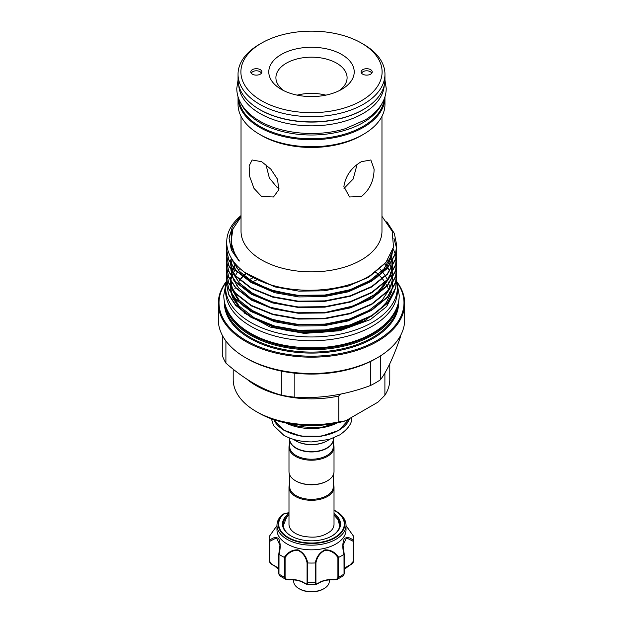 <?xml version="1.0" encoding="UTF-8"?>
<svg xmlns="http://www.w3.org/2000/svg" width="623" height="623" viewBox="0 0 623 623"><rect width="100%" height="100%" fill="white"/><g stroke="black" fill="none" stroke-linecap="round" stroke-linejoin="round"><path stroke-width="0.93" d="M381.774 103.909A72.782 42.021 180 0 1 260.032 122.7A72.782 42.021 180 0 1 241.226 103.909M384.173 99.026A72.782 42.021 180 0 1 337.526 136.001A72.782 42.021 180 0 1 260.032 126.477A72.782 42.021 180 0 1 238.827 99.026M365.662 108.122A72.782 42.021 180 0 1 260.032 109.765A72.782 42.021 180 0 1 257.338 108.122M384.227 85.429A72.782 42.021 180 0 1 338.063 122.949A72.782 42.021 180 0 1 260.032 113.542A72.782 42.021 180 0 1 238.773 85.429M324.085 588.587L323.329 589.023A16.728 9.657 180 0 1 299.671 589.023L298.915 588.587A17.794 10.272 0 0 0 324.085 588.587A17.794 10.272 0 0 0 329.294 581.321L329.294 579.888M334.014 513.516A29.008 16.743 180 0 1 332.012 535.912A29.008 16.743 180 0 1 300.403 539.549A29.008 16.743 180 0 1 290.988 535.912A29.008 16.743 180 0 1 288.986 513.516M331.755 536.06A28.292 16.338 0 0 0 339.792 524.659A28.292 16.338 0 0 0 334.014 514.762M283.27 514.037A33.307 19.227 180 0 0 298.752 542.01A33.307 19.227 180 0 0 339.192 534.931A33.307 19.227 180 0 0 335.049 510.65L334.014 510.073A33.307 19.227 180 0 1 335.049 510.65L335.914 511.14A34.522 19.928 180 0 1 346.022 525.236A34.522 19.928 180 0 1 298.292 543.653A34.522 19.928 180 0 1 276.978 525.236A34.522 19.928 180 0 1 281.791 515.089L284.08 514.045L283.27 514.037A0.709 0.491 47.3 0 1 283.699 514.022A32.801 18.939 0 0 0 298.947 541.574A32.801 18.939 0 0 0 339.037 534.363A32.801 18.939 0 0 0 334.014 510.299M276.978 525.236L276.978 529.885A34.522 19.928 0 0 0 298.292 548.302A34.522 19.928 0 0 0 346.022 529.885L346.022 525.236M269.346 536.341L276.978 525.602L269.315 536.434A42.348 24.453 0 0 0 269.152 538.607A42.348 24.453 0 0 0 269.315 540.772C272.882 537.33 276.028 536.652 278.738 538.739C280.576 542.983 280.661 548.162 279.011 554.291A42.348 24.453 0 0 0 284.329 557.359C287.733 552.235 292.273 549.727 297.934 549.829C303.237 552.367 306.508 556.744 307.739 562.958A42.348 24.453 0 0 0 315.261 562.958C316.5 556.736 319.763 552.36 325.05 549.836C330.735 549.735 335.275 552.243 338.671 557.359A42.348 24.453 0 0 0 343.989 554.291C342.339 548.162 342.424 542.991 344.246 538.763C346.972 536.652 350.118 537.322 353.685 540.772A42.348 24.453 0 0 0 353.848 538.607A42.348 24.453 0 0 0 353.685 536.434L346.022 525.625L353.654 536.341M334.014 487.318L334.014 524.309A22.514 12.997 180 0 1 330.673 531.115C321.156 538.264 311.921 537.758 302.646 536.13C298.113 534.993 294.671 533.319 292.327 531.115A22.514 12.997 180 0 1 288.986 524.309L288.986 487.318A22.514 12.997 0 0 0 302.887 499.319A22.514 12.997 0 0 0 327.418 496.508A22.514 12.997 0 0 0 334.014 487.318A22.514 12.997 0 0 0 333.297 484.071M289.703 474.866L289.703 486.734A21.797 12.585 0 0 0 303.16 498.361A21.797 12.585 0 0 0 326.911 495.635A21.797 12.585 0 0 0 333.297 486.734L333.297 474.866M289.703 484.071A22.514 12.997 0 0 0 288.986 487.318M333.297 439.223A21.797 12.585 180 0 1 333.297 439.371A21.797 12.585 180 0 1 326.911 448.264A21.797 12.585 180 0 1 303.16 450.997A21.797 12.585 180 0 1 289.703 439.371A21.797 12.585 180 0 1 289.703 439.223M333.297 439.371L333.297 446.629A21.797 12.585 180 0 1 326.911 455.53A21.797 12.585 180 0 1 303.16 458.263A21.797 12.585 180 0 1 289.703 446.629L289.703 439.371M333.297 443.973A22.514 12.997 180 0 1 334.014 447.213A22.514 12.997 180 0 1 327.418 456.402A22.514 12.997 180 0 1 302.887 459.221A22.514 12.997 180 0 1 288.986 447.213A22.514 12.997 180 0 1 289.703 443.973M334.014 447.213L334.014 471.627A22.514 12.997 180 0 1 327.418 480.816L327.418 480.816A22.514 12.997 180 0 1 295.582 480.816A22.514 12.997 180 0 1 288.986 471.627L288.986 447.213M326.911 481.104L327.418 480.816L326.911 481.104A21.797 12.585 180 0 1 296.089 481.104A21.797 12.585 180 0 1 295.839 480.956M296.213 448.046A21.439 12.382 180 0 0 296.338 448.124A21.439 12.382 180 0 0 326.662 448.124L326.911 447.976A21.797 12.585 0 0 0 333.297 439.075L333.297 438.062M295.839 440.858A21.797 12.585 0 0 0 296.089 440.998A21.797 12.585 0 0 0 326.911 440.998L327.418 440.71A22.514 12.997 0 0 0 329.419 439.386M338.764 421.88L345.718 420.774A74.737 43.151 180 0 1 258.654 412.924L256.139 411.468A78.296 45.206 0 0 0 256.139 411.468A78.296 45.206 0 0 0 338.764 421.88L338.764 396.018A78.296 45.206 180 0 1 256.139 385.606A78.296 45.206 180 0 1 246.856 379.142M233.204 369.198L233.204 379.508A78.296 45.206 0 0 0 256.131 411.468L258.654 412.924M251.381 73.366A4.984 2.874 180 0 1 252.813 71.629A4.984 2.874 180 0 1 258 70.952A4.984 2.874 180 0 1 261.294 73.366M252.408 69.651A5.552 3.208 180 0 1 258.942 69.083A5.552 3.208 180 0 1 261.792 72.525A5.552 3.208 180 0 1 260.266 74.184A5.552 3.208 180 0 1 254.706 74.986A5.552 3.208 180 0 1 250.882 72.525A5.552 3.208 180 0 1 252.408 69.651M361.706 73.366A4.984 2.874 180 0 1 363.139 71.629A4.984 2.874 180 0 1 368.333 70.952A4.984 2.874 180 0 1 371.62 73.366M370.592 74.184A5.552 3.208 180 0 1 365.039 74.986A5.552 3.208 180 0 1 361.208 72.525A5.552 3.208 180 0 1 362.734 69.651A5.552 3.208 180 0 1 369.268 69.083A5.552 3.208 180 0 1 372.118 72.525A5.552 3.208 180 0 1 370.592 74.184M341.7 89.354A42.707 24.655 180 0 1 281.3 89.354A42.707 24.655 180 0 1 281.3 54.481A42.707 24.655 180 0 1 341.7 54.481A42.707 24.655 180 0 1 341.7 89.354L341.7 89.354M338.951 90.802A35.589 20.551 0 0 0 347.089 77.727A35.589 20.551 0 0 0 325.12 58.741A35.589 20.551 0 0 0 286.331 63.196A35.589 20.551 0 0 0 275.911 77.727A35.589 20.551 0 0 0 284.049 90.802M259.557 44.256L261.574 43.088A70.609 40.768 -0 0 0 261.574 100.739A70.609 40.768 -0 0 0 361.426 100.739A70.609 40.768 -0 0 0 361.426 43.088A70.609 40.768 -0 0 0 261.574 43.088L259.557 44.256A73.459 42.411 180 0 0 238.041 74.238A73.459 42.411 180 0 0 283.387 113.425A73.459 42.411 180 0 0 363.443 104.228A73.459 42.411 180 0 0 384.959 74.238A73.459 42.411 180 0 0 363.443 44.256L361.426 43.088M370.537 361.472L370.537 385.497C345.376 394.92 320.144 398.821 294.835 397.209L294.835 373.185A90.756 52.394 -0 0 0 370.537 361.472A90.756 52.394 -0 0 0 375.669 358.731A90.756 52.394 -0 0 0 375.677 358.731L377.398 357.734A93.193 53.804 -0 0 0 404.693 319.685L404.693 303.37A93.193 53.804 -0 0 0 396.812 281.721M368.691 277.212A93.193 53.804 -0 0 0 367.874 276.846M253.366 277.632A93.193 53.804 -0 0 0 249.122 279.719M256.676 279.922A90.756 52.394 -0 0 0 252.494 281.869M226.188 281.721A93.193 53.804 -0 0 0 218.307 303.37A93.193 53.804 -0 0 0 275.833 353.077A93.193 53.804 -0 0 0 377.398 341.42A93.193 53.804 -0 0 0 404.693 303.37M226.063 282.344A92.477 53.391 -0 0 0 260.11 347.182A92.477 53.391 -0 0 0 376.892 340.547A92.477 53.391 -0 0 0 396.937 282.344M226.032 307.24A86.41 49.887 -0 0 0 284.423 347.26A86.41 49.887 -0 0 0 372.601 335.158A86.41 49.887 -0 0 0 396.968 307.24M231.406 316.905A85.701 49.482 -0 0 0 372.102 334.286A85.701 49.482 -0 0 0 391.594 316.905M231.499 294.204L232.823 298.067L241.124 310.114M244.2 312.972L270.133 327.067L304.195 333.398L339.878 330.735L370.342 319.599L386.626 306.571L394.748 291.182M230.65 289.212L231.304 293.417M396.703 245.4L395.652 253.475L387.413 268.404L371.744 281.144L350.181 290.482L324.832 295.528L298.168 295.824L272.819 291.354L251.256 282.601L235.587 270.437L228.672 259.861L226.297 248.546L226.702 243.834M226.686 243.453L226.297 248.071L228.672 259.386L235.587 269.961L251.256 282.126L272.819 290.879L298.168 295.341L324.832 295.053L350.181 290.007L371.744 280.669L387.413 267.929L395.652 253L396.703 245.158L394.328 233.407L386.805 221.702M396.703 280.272L395.652 288.348L387.413 303.276L371.744 316.017L350.181 325.354L324.832 330.4L298.168 330.688L272.819 326.226L251.256 317.473L235.587 305.309L228.672 294.734L226.297 283.177M226.429 280.272L226.297 282.943L228.672 294.251L235.587 304.834L251.256 316.99L272.819 325.751L298.168 330.213L324.832 329.925L350.181 324.879L371.744 315.542L387.413 302.801L395.652 287.873L396.578 277.367M396.703 274.463L395.652 282.538L387.413 297.467L371.744 310.207L350.181 319.544L324.832 324.591L298.168 324.879L272.819 320.417L251.256 311.656L235.587 299.499L228.672 288.916L226.297 277.609L226.453 274.696M226.429 274.463L226.297 277.126L228.672 288.441L235.587 299.024L251.256 311.181L272.819 319.934L298.168 324.404L324.832 324.116L350.181 319.069L371.744 309.732L387.413 296.984L395.652 282.063L396.578 271.55M396.703 268.645L395.652 276.721L387.413 291.65L371.744 304.39L350.181 313.727L324.832 318.774L298.168 319.069L272.819 314.599L251.256 305.846L235.587 293.69L228.672 283.107L226.297 271.55M226.429 268.645L226.297 271.317L228.672 282.632L235.587 293.207L251.256 305.371L272.819 314.124L298.168 318.594L324.832 318.298L350.181 313.252L371.744 303.915L387.413 291.175L395.652 276.246L396.578 265.741M393.136 248.725L395.332 254.114M395.403 254.355L396.08 257.026M396.127 257.26L396.532 259.931M396.555 260.165L396.703 263.07L395.652 270.912L387.413 285.84L371.744 298.581L350.181 307.918L324.832 312.964L298.168 313.252L272.819 308.79L251.256 300.037L235.587 287.873L228.672 277.297L226.297 265.741M226.429 262.836L226.297 265.507L228.672 276.822L235.587 287.398L251.256 299.562L272.819 308.315L298.168 312.777L324.832 312.489L350.181 307.443L371.744 298.106L387.413 285.365L395.652 270.437L396.578 259.931M396.703 257.026L395.652 265.102L387.413 280.031L371.744 292.771L350.181 302.108L324.832 307.155L298.168 307.443L272.819 302.98L251.256 294.22L235.587 282.063L228.672 271.48L226.297 259.931M226.429 257.026L226.297 259.69L228.672 271.005L235.587 281.588L251.256 293.745L272.819 302.505L298.168 306.968L324.832 306.68L350.181 301.633L371.744 292.296L387.413 279.556L395.652 264.627L396.578 254.122M396.703 251.209L395.652 259.293L387.413 274.213L371.744 286.962L350.181 296.299L324.832 301.345L298.168 301.633L272.819 297.163L251.256 288.41L235.587 276.254L228.672 265.671L226.297 254.122M226.429 251.209L226.297 253.88L228.672 265.196L235.587 275.771L251.256 287.935L272.819 296.688L298.168 301.158L324.832 300.862L350.181 295.816L371.744 286.479L387.413 273.738L395.652 258.81L396.578 248.304M396.555 248.071L393.876 238.165M234.303 262.532L233.789 263.163M229.311 235.821L231.966 231.242M241.031 116.322L241.031 231.188A70.469 40.682 -0 0 0 284.532 268.778A70.469 40.682 -0 0 0 361.324 259.955A70.469 40.682 -0 0 0 381.969 231.188L381.969 116.322M381.969 216.337L392.14 231.125L393.51 247.105L385.933 262.4L370.28 275.467C342.105 292.958 291.712 295.263 259.542 280.607C226.608 266.815 216.726 238.617 237.854 218.486A85.203 49.194 -0 0 1 241.031 215.566M241.031 215.854L232.395 226.647L229.069 238.383L231.39 250.173L239.177 261.146L234.676 253.639L231.001 241.934L232.94 228.945L241.031 216.812M238.048 96.799A73.459 42.411 -0 0 0 238.041 97.344L238.041 104.345A73.459 42.411 -0 0 0 259.557 134.334L261.668 135.557A70.469 40.682 -0 0 0 361.324 135.557A70.469 40.682 -0 0 0 361.332 135.557L363.443 134.334A73.459 42.411 -0 0 0 384.959 104.345L384.959 97.344A73.459 42.411 -0 0 0 384.952 96.799M374.088 169.074L370.849 159.979L361.324 161.707C351.388 167.595 345.57 175.857 343.888 186.511L349.495 196.969L361.324 196.58C369.743 189.797 373.995 180.631 374.088 169.074M238.041 97.344A73.459 42.411 -0 0 0 283.387 136.523A73.459 42.411 -0 0 0 363.443 127.333A73.459 42.411 -0 0 0 384.959 97.344M238.041 74.238L238.041 79.471A73.459 42.411 -0 0 0 283.387 118.65A73.459 42.411 -0 0 0 363.443 109.461A73.459 42.411 -0 0 0 384.959 79.471L384.959 74.238M400.714 335.244L400.714 336.085C393.97 356.138 387.202 370.708 380.427 379.789A90.756 52.394 180 0 1 375.669 382.756A90.756 52.394 180 0 1 370.537 385.497M366.939 318.812A78.405 45.269 -0 0 0 369.081 317.528M379.648 268.786A78.405 45.269 180 0 1 381.868 271.207M382.608 272.095A78.405 45.269 180 0 1 382.935 272.508M383.153 272.788A78.405 45.269 180 0 1 385.357 275.981M385.536 276.269A78.405 45.269 180 0 1 386.244 277.5M386.782 278.52A78.405 45.269 180 0 1 387.327 279.657M387.467 279.968A78.405 45.269 180 0 1 387.825 280.817M388.269 281.97A78.405 45.269 180 0 1 388.822 283.66M388.916 284.01A78.405 45.269 180 0 1 389.025 284.399M389.352 285.786A78.405 45.269 180 0 1 389.741 288.254M396.695 281.144A85.881 49.583 180 0 1 397.381 287.39A85.881 49.583 180 0 1 344.363 333.196A85.881 49.583 180 0 1 250.773 322.449A85.881 49.583 180 0 1 225.619 287.39A85.881 49.583 180 0 1 226.383 280.809M397.381 287.39L397.381 291.167A85.881 49.583 180 0 1 344.363 336.973A85.881 49.583 180 0 1 250.773 326.226A85.881 49.583 180 0 1 225.619 291.167L225.619 287.39M344.013 188.419L353.155 179.066L357.034 164.651M265.966 164.651L269.362 178.03L277.258 187.578L278.987 188.419M261.676 161.707L252.151 159.979L249.114 165.874L249.722 176.636L253.982 188.364L261.676 196.58L273.505 196.969L278.73 189.82L277.601 179.354L270.787 169.098L261.676 161.707M297.155 95.14A35.589 20.551 180 0 1 325.845 95.14M366.939 319.397A78.405 45.269 180 0 1 284.072 329.793M239.878 268.388A78.405 45.269 -0 0 0 238.5 270.296M237.277 272.22A78.405 45.269 -0 0 0 236 274.595M235.362 276.005A78.405 45.269 -0 0 0 234.972 276.97M233.952 280.148A78.405 45.269 -0 0 0 233.82 280.669M328.633 330.977A78.405 45.269 -0 0 0 362.274 321.304M222.286 335.244L222.286 355.328A90.756 52.394 180 0 0 225.908 363.123L225.908 340.968M380.427 379.789L380.427 355.904M218.307 303.37L218.307 319.685A93.193 53.804 -0 0 0 245.602 357.734L247.323 358.731A90.756 52.394 -0 0 0 281.331 371.098L281.331 395.122C262.883 390.006 244.411 379.337 225.908 363.123M294.835 397.209A90.756 52.394 180 0 1 281.331 395.122M259.557 134.334A73.459 42.411 -0 0 0 363.443 134.334L361.332 135.557M245.602 357.734A93.193 53.804 -0 0 0 377.398 357.734L375.677 358.731M281.331 371.098A90.756 52.394 -0 0 0 294.835 373.185M345.718 420.774L377.943 402.17L384.897 395.247A78.296 45.206 0 0 0 389.796 379.508L389.796 363.762M384.897 372.99L384.897 395.247M340.571 394.133L338.764 396.018M289.703 438.062L289.703 439.075A21.797 12.585 0 0 0 296.089 447.976A21.797 12.585 0 0 0 326.911 447.976L326.662 448.124M293.581 439.394A22.514 12.997 0 0 0 295.582 440.71A22.514 12.997 0 0 0 327.418 440.71L326.911 440.998M285.77 422.924A38.883 22.451 0 0 0 337.23 422.924M285.918 422.955L296.969 425.922A43.867 25.325 0 0 0 303.393 426.919L319.63 427.884L336.179 423.142M296.969 424.738L296.969 425.922M303.393 426.919L303.393 425.307M288.986 512.791A11.385 6.573 180 0 1 284.181 513.874L283.699 514.022M305.278 583.564A0.709 0.452 -54.5 0 1 304.764 583.221C306.22 584.421 306.991 584.172 307.077 582.474L307.077 562.904C305.955 556.946 302.879 552.726 297.856 550.241C292.491 550.257 288.239 552.726 285.093 557.647L284.329 557.359M279.011 554.291L278.964 574.017L279.439 575.683L285.864 579.382L284.392 577.147L284.392 557.398M278.793 569.531L273.925 565.419C271.355 564.547 269.821 562.935 269.323 560.583L269.315 540.772M269.323 560.583A42.348 24.453 0 0 1 269.152 558.364L269.323 560.583A0.709 0.413 0 0 0 269.736 560.918C270.172 562.919 271.418 564.337 273.474 565.162A17.436 10.069 180 0 1 278.793 569.391M269.315 536.434L269.736 536.239M353.685 540.772L353.638 561.035L349.853 565.084M353.264 536.239L353.685 536.434M338.671 557.359L338.608 577.147L337.136 579.382L333.624 579.546C336.101 579.803 337.526 579.032 337.907 577.217L337.907 557.647C334.769 552.71 330.494 550.249 325.097 550.257C320.105 552.749 317.052 556.962 315.923 562.904L315.261 562.958M317.722 583.564A0.709 0.452 -125.5 0 0 318.096 583.541C322.138 580.815 327.324 579.577 333.655 579.842L337.136 579.382L343.561 575.683L344.036 574.017L343.989 554.291M315.923 562.904L315.923 582.474C316.009 584.179 316.78 584.429 318.236 583.221A0.709 0.452 -125.5 0 1 318.096 583.541L316.141 584.467L315.339 582.715L315.339 562.958M307.739 562.958L307.661 582.715L306.859 584.467L316.141 584.467M285.093 557.647L285.093 577.217C285.466 579.032 286.892 579.803 289.376 579.546A17.436 10.069 180 0 1 304.764 583.221M306.859 584.467L304.904 583.541C300.862 580.815 295.676 579.577 289.345 579.842L285.864 579.382L289.376 579.546M349.075 565.419L349.526 565.162C351.574 564.337 352.82 562.919 353.264 560.918L353.264 541.348L346.505 537.89L343.055 545.257L344.036 554.26M278.964 554.26L279.945 545.25L276.48 537.89L269.736 541.348L269.323 540.826M288.986 514.762A28.292 16.338 0 0 0 283.208 524.659A28.292 16.338 0 0 0 291.245 536.06M337.907 557.647L338.608 557.398M353.264 541.348L353.677 540.826M269.362 561.035C269.557 562.6 270.982 564.08 273.622 565.482L273.474 565.162M307.077 562.904L307.661 562.958M299.671 589.023L298.915 588.587A17.794 10.272 0 0 1 293.706 581.321L293.706 579.888M273.77 419.661A38.883 22.451 0 0 0 301.111 435.866A38.883 22.451 0 0 0 338.99 430.104A38.883 22.451 0 0 0 349.674 418.485M224.397 301.602A87.127 50.299 -0 0 0 277.212 349.028A87.127 50.299 -0 0 0 373.107 338.359A87.127 50.299 -0 0 0 398.603 301.602M225.207 304.826A86.41 49.887 -0 0 0 280.537 348.787A86.41 49.887 -0 0 0 372.601 337.487A86.41 49.887 -0 0 0 397.793 304.826M246.023 273.24A78.405 45.269 -0 0 0 243.616 275.491M242.402 276.744A78.405 45.269 -0 0 0 240.766 278.613M239.536 280.171A78.405 45.269 -0 0 0 238.391 281.791M237.168 283.738A78.405 45.269 -0 0 0 236.444 285.054M235.276 287.53A78.405 45.269 -0 0 0 234.902 288.48M233.898 291.696A78.405 45.269 -0 0 0 233.773 292.195M389.289 292.475A78.405 45.269 -0 0 0 389.165 291.953M388.814 290.63A78.405 45.269 -0 0 0 388.666 290.139M388.557 289.796A78.405 45.269 -0 0 0 388.004 288.239M387.545 287.117A78.405 45.269 -0 0 0 387.117 286.183M386.969 285.871A78.405 45.269 -0 0 0 386.439 284.828M385.878 283.823A78.405 45.269 -0 0 0 385.1 282.531M384.913 282.242A78.405 45.269 -0 0 0 384.477 281.588M383.823 280.661A78.405 45.269 -0 0 0 382.615 279.081M381.338 277.57A78.405 45.269 -0 0 0 379.648 275.755M378.387 274.525A78.405 45.269 -0 0 0 375.537 272.017M237.667 266.286L236.538 267.758M235.907 268.645L235.26 269.603M235.089 269.876L234.645 270.592M234.528 270.795L233.314 273.045M233.173 273.333L232.005 276.106M231.585 277.36L231.234 278.598M230.448 283.177L230.362 286.043M230.385 286.549L231.966 294.422M232.363 295.473L239.201 306.158L254.122 317.73L274.657 326.055L293.488 329.762M235.299 263.731L233.314 267.228M233.173 267.524L232.005 270.296M231.585 271.55L231.234 272.788M231.008 273.699L230.892 274.252M230.448 277.367L230.362 280.233M230.385 280.739L231.966 288.613M232.363 289.664L239.201 300.348L254.122 311.913L274.657 320.238L293.488 323.952M326.444 323.937L349.378 319.046L368.878 310.464L382.226 300.052L390.364 287.865M390.792 286.751L392.583 278.465M392.615 277.936L392.412 272.967M392.358 272.586L392.186 271.55M391.812 269.775L391.517 268.669M391.423 268.342L391.283 267.89M391.096 267.329L390.169 264.892M390.037 264.596L388.807 262.081M388.674 261.847L387.67 260.134M326.444 312.318L349.378 307.419L368.878 298.838L382.226 288.426L390.364 276.238M390.792 275.125L392.583 266.846M392.615 266.317L392.412 261.349M392.358 260.967L392.186 259.931M391.812 258.156L391.283 256.263M391.096 255.703L390.816 254.9M230.448 259.931L230.362 262.797M230.385 263.303L231.966 271.176M232.363 272.228L239.201 282.912L254.122 294.477L274.657 302.801L293.488 306.516M231.226 243.741L230.853 245.4M231.779 259.012L239.201 271.285L254.122 282.858L274.657 291.182L293.488 294.889M326.444 294.881L349.378 289.983L368.878 281.401L383.799 269.253L391.649 255.025L392.42 251.077M232.823 298.067L239.201 307.669L244.489 312.699M250.135 316.834L274.657 327.558L298.806 331.802L324.194 331.506L348.343 326.693L371.37 316.235M377.359 311.874L386.385 302.342L391.493 291.961M391.727 291.097L392.646 284.166M392.646 283.691L392.638 283.177M391.657 276.503L391.283 275.21M390.862 273.964L390.208 272.306M389.616 270.989L387.903 267.828M387.732 267.555L387.054 266.496M386.439 265.593L384.928 263.584M231.328 288.122L239.201 301.859L244.489 306.89M250.135 311.017L274.657 321.748L298.806 325.985L324.194 325.697L348.343 320.876L371.37 310.425M250.135 281.962L274.657 292.693L298.806 296.93L324.194 296.641L348.343 291.821L371.37 281.362M377.359 277.009L386.572 267.205L391.649 256.536L392.607 250.539M245.478 272.819L274.657 286.876L298.806 291.12L324.194 290.824L348.343 286.004L368.878 277.103L385.006 263.498M233.275 228.135L231.351 233.158L231.351 247.51L239.177 261.146M338.491 430.392A38.167 22.039 180 0 1 284.259 430.252M278.839 554.19L278.839 573.612A0.709 0.413 0 0 0 278.964 574.017A42.348 24.453 0 0 0 284.392 577.147A0.709 0.413 0 0 0 285.093 577.217M353.264 560.918A0.709 0.413 0 0 0 353.677 560.583A42.348 24.453 0 0 0 353.848 558.364L353.638 561.035M337.907 577.217A0.709 0.413 0 0 0 338.608 577.147A42.348 24.453 0 0 0 344.036 574.017A0.709 0.413 0 0 0 344.208 573.752L344.208 573.752A0.709 0.413 0 0 0 344.161 573.612L344.161 554.19M307.077 582.474A0.709 0.413 0 0 0 307.661 582.715A42.348 24.453 0 0 0 315.339 582.715A0.709 0.413 0 0 0 315.923 582.474M318.236 583.221A17.436 10.069 180 0 1 333.624 579.546M344.208 569.391A17.436 10.069 180 0 1 349.526 565.162M269.736 541.348L269.736 560.918M279.439 575.683L278.793 573.752L278.793 554.112M238.048 80.017L236.779 88.404C236.802 93.248 238.002 97.92 240.385 102.413C244.356 109.734 250.773 115.94 259.627 121.049C281.682 134.101 317.652 137.262 345.134 128.766L365.452 119.795C373.263 114.92 378.986 109.126 382.615 102.413C384.998 97.92 386.198 93.248 386.221 88.404L384.952 80.017M225.861 283.683L223.774 295.232C223.789 300.831 225.183 306.228 227.94 311.438C232.558 319.949 240.057 327.2 250.43 333.18C276.339 348.53 318.781 352.268 351.131 342.261C360.086 339.574 368.045 336.054 375.015 331.716C384.157 326 390.839 319.241 395.06 311.438C397.817 306.228 399.211 300.831 399.226 295.232L397.139 283.683M271.418 418.835L273.52 425.454L283.769 435.236C291.681 439.659 301.026 441.886 311.796 441.917L329.458 439.379L339.917 434.831C348.475 428.616 352.384 422.807 351.645 417.402L351.645 417.348M334.014 515.081L337.9 519.496L339.722 525.812M349.705 418.469L338.85 430.431L321.219 436.264L300.94 436.131L283.543 430.065L273.723 419.645M246.272 273.427L242.962 276.519M242.596 276.9L240.914 278.761M239.676 280.295L238.492 281.915M237.262 283.831L236.514 285.155M235.33 287.592L234.941 288.542M233.913 291.728L233.789 292.234M396.703 245.641L396.703 245.158M396.703 280.514L396.703 280.031M396.703 274.696L396.703 274.221M396.703 268.887L396.703 268.412M396.703 263.077L396.703 262.594M396.703 257.26L396.703 256.785M396.703 251.451L396.703 250.976M226.297 283.418L226.297 282.935M226.297 277.601L226.297 277.126M226.297 271.792L226.297 271.317M226.297 265.982L226.297 265.507M226.297 260.165L226.297 259.69M226.297 254.355L226.297 253.88M226.297 248.546L226.297 248.071M375.661 272.539L375.264 272.22M239.216 260.344L238.843 260.772M235.985 264.518L233.929 268.022M233.789 268.318L232.356 271.737M232.247 272.056L231.265 275.927M231.203 276.3L230.907 281.152M230.931 281.666L232.628 289.555M233.041 290.598L239.131 300.091L250.337 309.584L270.226 318.875L294.43 324.053M236.95 257.33L236.538 257.906M235.066 254.348L234.645 255.072M232.402 259.962L231.265 264.3M231.203 264.674L230.907 269.525M230.931 270.039L232.628 277.928M233.041 278.979L238.749 288.028L250.399 298.004L270.273 307.264L294.43 312.427M325.479 312.419L354.347 305.691L376.72 293.363L389.648 277.235M390.107 276.121L392.031 267.82M392.069 267.283L391.89 262.252M391.836 261.862L390.31 255.889M233.547 251.365L233.142 252.268M231.304 258.257L230.907 263.716M230.931 264.23L232.628 272.119M233.041 273.162L239.139 282.671L250.368 292.171L270.226 301.439L294.375 306.609M232.387 248.398L232.005 249.558M231.554 245.439L231.234 247.074M232.457 260.048L239.068 270.966L250.212 280.443L270.156 289.796L294.453 294.998M325.479 294.983L350.445 289.625L371.207 279.914L384.087 268.715L391.018 255.983L391.719 252.922M296.089 440.998L295.582 440.71M296.089 481.104L295.582 480.816M288.986 515.081L286.479 517.557L283.278 525.812M269.152 558.364L269.152 538.607M353.848 558.364L353.848 538.607M278.8 554.096L279.945 545.39M288.986 512.604L283.309 514.006L281.861 515.026M344.208 569.531L349.378 565.482C351.956 564.243 353.381 562.756 353.638 561.027L353.638 561.027M344.2 554.096L343.055 545.257M344.208 554.112L344.208 573.752L343.561 575.683"/></g></svg>
